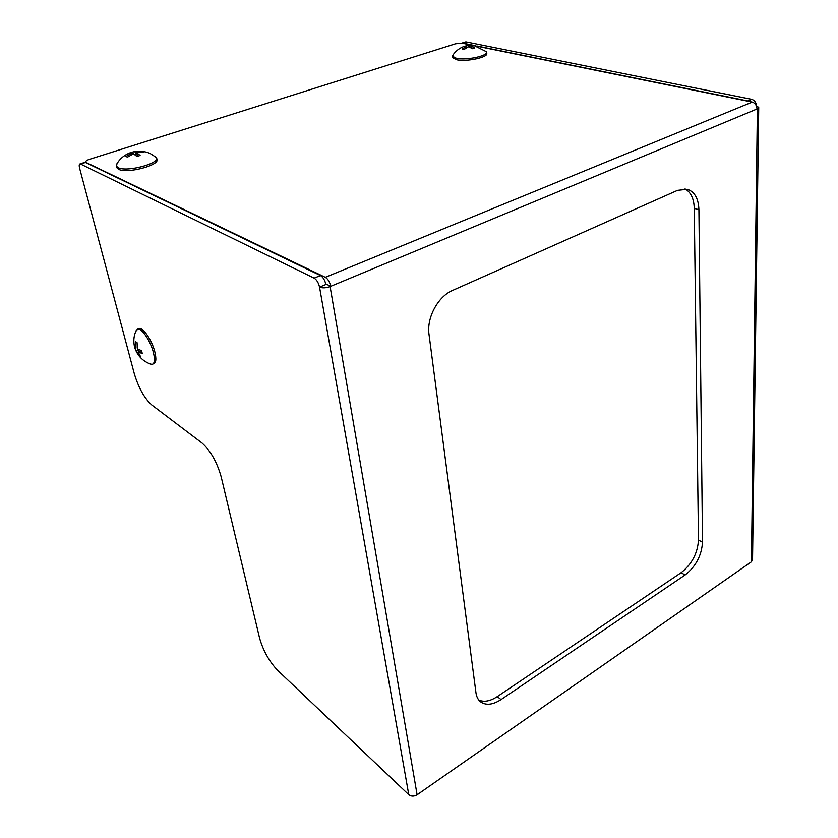 <?xml version="1.0" encoding="UTF-8"?>
<svg xmlns="http://www.w3.org/2000/svg" width="838" height="838" viewBox="0 0 838 838"><rect width="100%" height="100%" fill="white"/><g stroke="black" fill="none" stroke-linecap="round" stroke-linejoin="round"><path stroke-width="1.26" d="M478.519 46.519L752.22 102.089C755.153 103.053 756.745 105.347 756.997 108.992L758.736 107.327L756.505 106.196M478.844 700.097C484.113 702.349 490.251 701.197 497.269 696.619L681.126 572.689C691.832 564.246 697.614 553.352 698.483 540.028L694.252 208.369C693.958 198.742 690.889 192.248 685.055 188.885M85.078 162.3L320.483 275.545C323.091 277.189 324.893 280.175 325.877 284.491L326.506 284.229L325.752 283.862M698.483 540.028L702.506 542.217L698.913 209.73C698.515 198.616 694.671 191.797 687.38 189.283L677.554 190.341L452.688 290.357C437.949 296.474 426.469 317.864 429.025 334.477L475.953 692.733C476.508 696.766 478.058 699.814 480.603 701.867C486.019 705.638 492.838 704.884 501.051 699.583L685.096 574.983L681.126 572.689M702.506 542.217C701.615 555.584 695.812 566.498 685.096 574.983M325.877 284.491L319.54 287.12C322.473 288.22 325.992 288.031 330.099 286.565L330.738 286.303L326.506 284.229M330.099 286.565L417.104 794.77L751.414 561.806L752.534 559.522L758.725 107.83M749.151 101.471L747.789 100.948L751.728 99.345L466.305 41.942L461.759 43.136M747.789 100.948L476.864 45.985M473.973 45.399L462.639 43.094M465.279 42.026L466.305 41.942M751.728 99.345C754.619 100.277 756.201 102.54 756.473 106.133M417.104 794.77C414.014 796.561 411.238 796.519 408.766 794.665L277.629 670.348C269.187 661.444 263.153 650.655 259.55 637.98L221.169 476.801C216.916 461.916 210.527 450.645 202 442.998L151.888 405.047C144.482 398.385 138.637 387.984 134.342 373.853L79.631 168.323C78.992 165.704 79.107 164.238 79.966 163.923L85.256 162.247M85.801 162.352L80.511 164.028L314.135 278.132L320.483 275.545M408.766 794.665L319.54 287.12C318.545 282.783 316.743 279.787 314.135 278.132M80.511 164.028L79.966 163.923M756.997 108.992L330.738 286.303C329.753 281.956 327.951 278.96 325.312 277.305L86.461 162.666M86.335 162.184L85.885 161.797C85.696 161.011 86.827 160.215 89.257 159.398L455.589 43.765L462.272 43.22L472.265 45.242M474.182 45.43L475.565 45.755L470.883 45.985L474.8 47.986L472.517 48.719L468.599 46.719L464.126 49.411L462.241 49.023L466.714 46.331L463.592 46.603L466.965 45.64L473.68 45.367L486.501 51.757C489.193 55.685 466.064 60.724 456.385 58.272L452.698 56.355L453.368 54.449M486.574 52.532L486.637 53.182C489.329 57.12 466.211 62.169 456.532 59.708L452.855 57.78L452.771 57.026M469.123 46.886L468.997 45.598M471.071 47.797L470.883 45.985M466.839 47.567L466.714 46.331M133.368 151.856L141.769 151.416L143.319 152.087L136.667 152.726L140.103 155.47L136.919 156.486L133.493 153.742L127.46 157.167L125.941 156.476L131.964 153.061L129.251 153.103L133.368 151.856C139.024 150.641 144.565 151.154 149.992 153.396L156.434 157.534C160.477 163.389 126.727 172.419 118.158 167.663L116.398 166.144L117.058 163.494M156.601 158.246L156.811 159.136C160.854 165.002 127.125 174.053 118.556 169.276L116.629 167.087M132.875 153.993L132.404 152.097M135.986 155.585L135.128 152.055M141.926 152.055L141.769 151.416M137.526 156.256L136.667 152.726M132.257 154.276L131.964 153.061M135.798 331.356L137.778 329.083C141.779 327.93 150.704 341.286 153.427 352.62C155.072 359.649 154.653 363.556 152.17 364.321L150.526 364.069C143.193 361.314 138.113 356.349 135.285 349.163L134.248 345.507L135.903 348.021L135.62 341.695L137.076 342.7L137.359 349.037L141.528 350.577L142.282 353.489L138.123 351.95L140.868 357.229L139.412 356.202L135.285 349.163M138.417 328.821L139.213 328.506C143.225 327.344 152.16 340.699 154.873 352.023C156.507 359.052 156.088 362.959 153.595 363.723L152.998 363.975M141.496 350.567L138.123 351.95M140.009 355.961L139.412 356.202M139.213 349.886L136.667 350.923M135.903 348.021L135.002 348.399M751.414 561.806L757.395 108.825M752.22 102.089L325.312 277.305M698.913 209.73L694.252 208.369M497.269 696.619L501.051 699.583M85.885 161.797L86.063 162.478M465.551 41.942L461.885 43.105M472.81 45.283L466.965 45.64M463.592 46.603C459.025 48.374 455.38 51.348 452.646 55.507M452.698 56.355L452.855 57.78M129.796 152.925C123.825 155.281 119.331 159.251 116.304 164.835M116.398 166.144L116.796 167.757M136.521 329.816C133.965 334.886 133.232 340.197 134.321 345.748M137.778 329.083L139.213 328.506"/></g></svg>
